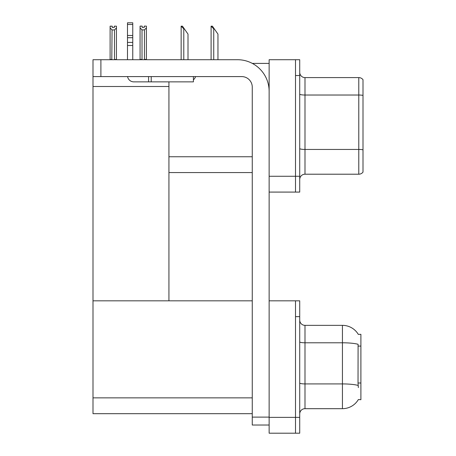 <?xml version="1.0" encoding="UTF-8"?>
<svg xmlns="http://www.w3.org/2000/svg" width="456" height="456" viewBox="0 0 456 456"><rect width="100%" height="100%" fill="white"/><g stroke="black" fill="none" stroke-linecap="round" stroke-linejoin="round"><path stroke-width="0.68" d="M252.328 63.407L269.137 63.407M295.505 300.829L295.505 433.2L299.723 433.2L299.723 300.829L269.137 300.829L269.137 59.713L295.505 59.713L295.505 192.084L269.137 192.084L269.137 176.267L295.505 176.267L295.505 192.084L299.723 192.084L299.723 176.267L295.505 176.267L295.505 75.536L299.723 75.536L299.723 176.267M168.937 172.573L252.259 172.573M168.937 86.509L168.937 300.829L92.995 300.829L92.995 86.509L168.937 86.509L168.937 81.863M92.995 86.509L92.995 59.713L100.901 59.713L100.901 76.591L241.714 76.591A10.545 10.545 0 0 1 252.259 87.142L252.259 417.115L269.137 417.115M269.137 192.084L269.137 433.2L295.505 433.2L295.505 316.652L299.723 316.652M168.937 300.829L252.259 300.829M92.995 300.829L92.995 413.689L252.259 413.689M358.308 334.385A18.457 18.457 0 0 0 342.439 325.35A18.457 18.457 0 0 1 358.308 334.385L360.895 334.316L360.895 399.712L358.365 399.553A18.457 18.457 0 0 1 342.439 408.679A18.457 18.457 0 0 0 358.268 399.712M299.723 179.482A5.272 5.272 0 0 1 304.996 174.209L358.786 174.209L358.786 77.594L304.996 77.594A5.272 5.272 0 0 1 299.723 72.322A5.272 5.272 0 0 0 304.996 77.594L304.996 174.209M363.005 79.703A5.272 5.272 0 0 0 358.786 77.594A5.272 5.272 0 0 1 363.005 79.703L363.005 172.1A5.272 5.272 0 0 1 358.786 174.209M295.505 59.713L299.723 59.713L299.723 75.536M363.005 95.76L363.005 149.819A5.272 0.918 180 0 0 358.786 149.448L304.996 149.448A5.272 0.918 0 0 1 299.723 148.536M299.723 413.951A5.272 5.272 0 0 1 304.996 408.679L342.439 408.679L342.439 325.35A18.457 18.457 0 0 1 358.268 334.316A18.457 18.457 0 0 0 342.439 325.35L304.996 325.35A5.272 5.272 0 0 1 299.723 320.078A5.272 5.272 0 0 0 304.996 325.35L304.996 408.679A5.272 5.272 0 0 0 299.723 413.951M358.365 387.583L358.023 383L358.097 344.291A18.457 3.203 180 0 0 342.439 342.787L304.996 342.787A5.272 0.918 -0 0 1 299.723 341.869M211.35 26.174L212.416 26.174L214.263 28.813L213.739 28.813L211.1 26.174L211.1 59.713M217.957 59.713L217.957 34.086L214.263 28.813M181.391 26.174L182.463 26.174L184.309 28.813L183.785 28.813L181.146 26.174L181.146 59.713M188.003 59.713L188.003 34.086L184.309 28.813M144.438 29.885L142.016 29.885L140.066 27.879L140.066 26.123L142.175 26.123L142.175 27.371L144.284 27.371L144.284 26.123L146.393 26.123L146.393 27.879L144.438 29.885L144.438 59.4L146.393 59.4L146.393 59.713M146.393 59.4L146.393 27.879M142.016 29.885L142.016 59.4L140.066 59.4L140.066 59.713L140.066 27.879M142.016 59.4L141.708 59.713M144.284 27.371L142.175 27.371M114.331 27.428L112.222 27.428L114.331 27.428L114.331 26.174L116.44 26.174L116.44 59.451L114.484 59.451L114.484 29.942L112.062 29.942L111.8 59.713M112.222 27.428L112.222 26.174L110.107 26.174L110.107 59.713M116.44 27.93L114.484 29.942M112.062 29.942L110.107 27.93M112.062 59.451L110.107 59.451M269.137 425.026L252.259 425.026L252.259 417.115M269.137 91.36A31.641 31.641 0 0 0 237.49 59.713L100.901 59.713M100.901 76.591L92.995 76.591M193.407 76.591L193.407 81.863L133.813 81.863A6.327 6.327 0 0 1 127.572 76.591M151.215 81.863L151.215 76.591M127.48 59.713L127.48 45.503L132.759 45.503L132.759 59.713M148.576 76.591L148.576 81.863L133.813 81.863M127.48 45.503L127.48 42.408L132.759 42.408L132.759 45.503M132.759 24.482L127.48 24.482L127.48 22.8L132.759 22.8L132.759 37.711L127.48 37.711L127.48 42.408M127.48 37.711L127.48 24.482M132.759 37.711L132.759 42.408M132.759 35.488L127.48 35.488M193.407 79.851A7.912 7.912 0 0 0 195.59 76.591M168.937 156.75L252.259 156.75M269.137 417.377L299.723 417.377M92.995 397.866L252.259 397.866M360.895 346.087L358.023 346.087M360.895 383L358.023 383M363.005 95.389A5.272 0.918 180 0 0 358.786 95.025L304.996 95.025A5.272 0.918 0 0 1 299.723 94.107M358.154 385.445A18.457 3.203 180 0 0 342.439 383.918L304.996 383.918A5.272 0.918 0 0 1 299.723 383.006M304.996 325.35A5.272 5.272 0 0 1 299.723 320.078M213.739 59.713L213.739 28.813M183.785 59.713L183.785 28.813"/></g></svg>

